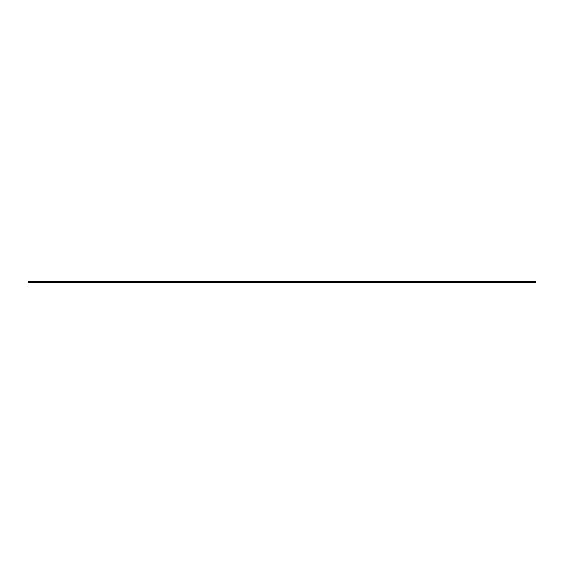 <?xml version="1.0" encoding="UTF-8"?>
<svg xmlns="http://www.w3.org/2000/svg" width="564" height="564" viewBox="0 0 564 564"><rect width="100%" height="100%" fill="white"/><g stroke="black" fill="none" stroke-linecap="round" stroke-linejoin="round"><path stroke-width="0.85" d="M28.2 281.746L535.8 281.746L535.8 282.254L28.2 282.254L28.2 281.746"/></g></svg>
